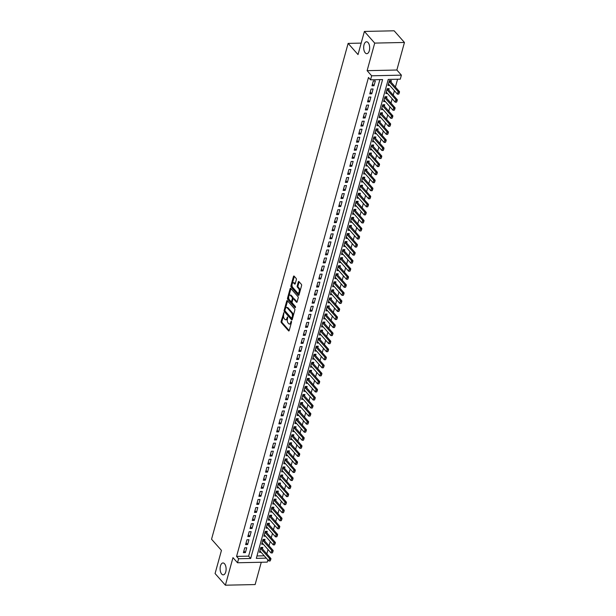 <?xml version="1.0" encoding="UTF-8"?>
<svg xmlns="http://www.w3.org/2000/svg" width="616" height="616" viewBox="0 0 616 616"><rect width="100%" height="100%" fill="white"/><g stroke="black" fill="none" stroke-linecap="round" stroke-linejoin="round"><path stroke-width="0.92" d="M283.868 312.743L281.119 321.375A0.916 0.462 -91.2 0 0 281.304 322.622L288.596 330.861A0.916 0.462 -91.2 0 0 288.827 330.977A0.916 0.462 -91.2 0 0 289.212 330.522L291.53 322.13L291.229 321.175L290.66 322.576A2.926 1.471 -91.2 0 1 289.428 324.031A2.926 1.471 -91.2 0 1 288.673 323.639L288.065 322.953A2.926 1.471 -91.2 0 1 287.464 318.957L287.634 317.001L286.894 318.318A2.926 1.471 -91.2 0 1 285.662 319.781A2.926 1.471 -91.2 0 1 284.908 319.381L284.299 318.695A2.926 1.471 -91.2 0 1 283.699 314.707L283.868 312.743M365.25 52.884A5.952 2.995 -91.2 0 0 366.797 53.684A5.952 2.995 -91.2 0 0 369.592 49.242A5.952 2.995 -91.2 0 0 368.091 42.581A5.952 2.995 -91.2 0 0 366.543 41.78A5.952 2.995 -91.2 0 0 363.748 46.215A5.952 2.995 -91.2 0 0 365.25 52.884M221.691 574.058A5.952 2.995 -91.2 0 0 223.238 574.859A5.952 2.995 -91.2 0 0 226.034 570.424A5.952 2.995 -91.2 0 0 224.532 563.755A5.952 2.995 -91.2 0 0 222.984 562.955A5.952 2.995 -91.2 0 0 220.189 567.398A5.952 2.995 -91.2 0 0 221.691 574.058M296.342 279.679A0.916 0.462 -91.2 0 0 296.157 278.432L294.109 276.122A0.916 0.462 -91.2 0 0 293.878 275.999A0.916 0.462 -91.2 0 0 293.493 276.453L290.921 285.778A0.916 0.462 -91.2 0 0 291.106 287.025L298.398 295.264A0.916 0.462 -91.2 0 0 298.637 295.387A0.916 0.462 -91.2 0 0 299.022 294.933L301.586 285.608A0.916 0.462 -91.2 0 0 301.401 284.361L298.929 281.574A0.916 0.462 -91.2 0 0 298.691 281.45A0.916 0.462 -91.2 0 0 298.306 281.905L297.212 285.893A0.916 0.462 -91.2 0 0 297.397 287.141L298.621 288.527A2.441 1.232 -91.2 0 1 299.237 291.26A2.441 1.232 -91.2 0 1 298.09 293.077A2.441 1.232 -91.2 0 1 297.459 292.754L292.662 287.325A2.441 1.232 -91.2 0 1 292.046 284.592A2.441 1.232 -91.2 0 1 293.185 282.775A2.441 1.232 -91.2 0 1 293.824 283.098L294.625 284.007A0.916 0.462 -91.2 0 0 294.856 284.13A0.916 0.462 -91.2 0 0 295.241 283.676L296.342 279.679M364.395 31.439L394.14 30.8L404.45 42.458L374.705 43.097L364.395 31.439L358.019 54.578L348.125 43.39L211.55 539.216L221.452 550.404L215.076 573.542L225.387 585.2L232.979 557.634L237.514 562.762L238.623 558.735L236.567 556.402L368.483 77.485L370.539 79.818L371.648 75.791L401.393 75.152L400.285 79.179L388.226 79.433L256.31 558.358L266.312 558.142M374.705 43.097L367.113 70.663L371.648 75.791M287.341 300.693A0.916 0.462 -91.2 0 0 287.11 300.57A0.916 0.462 -91.2 0 0 286.725 301.031L284.153 310.349A0.916 0.462 -91.2 0 0 284.338 311.596L291.63 319.835A0.916 0.462 -91.2 0 0 291.869 319.958A0.916 0.462 -91.2 0 0 292.254 319.504L294.818 310.179A0.916 0.462 -91.2 0 0 294.633 308.932L287.341 300.693M287.541 298.067L290.105 288.742A0.916 0.462 -91.2 0 1 290.49 288.288A0.916 0.462 -91.2 0 1 290.729 288.411L298.013 296.65A0.916 0.462 -91.2 0 1 298.206 297.898L297.105 301.886A0.916 0.462 -91.2 0 1 296.72 302.34A0.916 0.462 -91.2 0 1 296.481 302.217L293.524 298.875A0.916 0.462 -91.2 0 0 293.285 298.752A0.916 0.462 -91.2 0 0 292.9 299.207L292.176 301.855A0.916 0.462 -91.2 0 0 292.361 303.103L295.441 306.583L295.133 307.684L287.726 299.314A0.916 0.462 -91.2 0 1 287.541 298.067L288.342 298.052L288.696 296.75M225.387 585.2L255.132 584.561L261.276 562.254M390.998 82.051L391.399 80.596L389.389 80.634L388.057 85.462L389.712 85.431M388.781 90.098L389.181 88.642L387.171 88.689L385.839 93.517L387.495 93.478M386.563 98.144L386.964 96.689L384.954 96.735L383.622 101.563L385.277 101.532M384.346 106.198L384.746 104.743L382.736 104.782L381.404 109.609L383.06 109.579M382.128 114.245L382.528 112.79L380.519 112.836L379.187 117.664L380.85 117.625M379.91 122.291L380.311 120.836L378.301 120.882L376.977 125.71L378.632 125.679M377.693 130.346L378.093 128.89L376.083 128.929L374.759 133.757L376.415 133.726M375.475 138.392L375.875 136.937L373.866 136.983L372.541 141.811L374.197 141.772M373.257 146.439L373.666 144.983L371.656 145.03L370.324 149.857L371.979 149.827M371.048 154.493L371.448 153.037L369.438 153.076L368.106 157.904L369.762 157.873M368.83 162.539L369.23 161.084L367.221 161.13L365.889 165.958L367.544 165.92M366.612 170.586L367.013 169.131L365.003 169.177L363.671 174.005L365.327 173.974M364.395 178.64L364.795 177.185L362.786 177.223L361.453 182.051L363.109 182.02M362.177 186.686L362.578 185.231L360.568 185.277L359.236 190.105L360.891 190.067M359.96 194.733L360.36 193.278L358.35 193.324L357.018 198.152L358.674 198.121M357.742 202.787L358.142 201.332L356.133 201.37L354.801 206.198L356.456 206.168M355.524 210.834L355.925 209.378L353.915 209.425L352.583 214.252L354.239 214.214M353.307 218.88L353.707 217.425L351.697 217.471L350.365 222.299L352.021 222.268M351.089 226.934L351.49 225.479L349.48 225.518L348.148 230.353L349.803 230.315M348.872 234.981L349.272 233.526L347.262 233.572L345.93 238.4L347.593 238.361M346.654 243.027L347.054 241.572L345.045 241.618L343.72 246.446L345.376 246.415M344.436 251.082L344.837 249.626L342.827 249.665L341.503 254.5L343.158 254.462M342.219 259.128L342.619 257.673L340.61 257.719L339.285 262.547L340.941 262.508M340.001 267.175L340.409 265.719L338.4 265.765L337.067 270.593L338.723 270.563M337.791 275.229L338.192 273.774L336.182 273.812L334.85 278.648L336.505 278.609M335.574 283.275L335.974 281.82L333.964 281.866L332.632 286.694L334.288 286.656M333.356 291.322L333.757 289.866L331.747 289.913L330.415 294.741L332.07 294.71M331.139 299.376L331.539 297.921L329.529 297.959L328.197 302.795L329.853 302.756M328.921 307.423L329.321 305.967L327.312 306.013L325.98 310.841L327.635 310.803M326.703 315.469L327.104 314.014L325.094 314.06L323.762 318.888L325.417 318.857M324.486 323.523L324.886 322.068L322.876 322.106L321.544 326.942L323.2 326.904M322.268 331.57L322.668 330.114L320.659 330.161L319.327 334.989L320.982 334.95M320.05 339.616L320.451 338.161L318.441 338.207L317.109 343.035L318.765 343.004M317.833 347.67L318.233 346.215L316.224 346.254L314.892 351.089L316.547 351.051M315.615 355.717L316.016 354.262L314.006 354.308L312.674 359.136L314.337 359.097M313.398 363.763L313.798 362.308L311.788 362.354L310.464 367.182L312.12 367.151M311.18 371.818L311.58 370.362L309.571 370.401L308.246 375.236L309.902 375.198M308.963 379.864L309.363 378.409L307.353 378.455L306.029 383.283L307.684 383.244M306.745 387.911L307.153 386.455L305.143 386.502L303.811 391.329L305.467 391.299M304.535 395.965L304.935 394.51L302.926 394.548L301.594 399.384L303.249 399.345M302.317 404.011L302.718 402.556L300.708 402.602L299.376 407.43L301.031 407.392M300.1 412.058L300.5 410.603L298.49 410.649L297.158 415.477L298.814 415.446M297.882 420.112L298.283 418.657L296.273 418.695L294.941 423.531L296.596 423.492M295.665 428.158L296.065 426.703L294.055 426.749L292.723 431.577L294.379 431.539M293.447 436.205L293.847 434.75L291.838 434.796L290.506 439.624L292.161 439.593M291.229 444.259L291.63 442.804L289.62 442.842L288.288 447.678L289.944 447.64M289.012 452.306L289.412 450.85L287.403 450.897L286.07 455.725L287.726 455.686M286.794 460.352L287.195 458.897L285.185 458.943L283.853 463.771L285.508 463.74M284.577 468.406L284.977 466.951L282.967 466.99L281.635 471.825L283.291 471.787M282.359 476.453L282.759 474.998L280.75 475.044L279.418 479.872L281.081 479.833M280.141 484.499L280.542 483.044L278.532 483.09L277.208 487.918L278.863 487.887M277.924 492.554L278.324 491.098L276.315 491.137L274.99 495.972L276.646 495.934M275.706 500.6L276.107 499.145L274.097 499.191L272.772 504.019L274.428 503.98M273.489 508.647L273.897 507.191L271.887 507.238L270.555 512.065L272.21 512.035M271.279 516.701L271.679 515.245L269.669 515.284L268.337 520.12L269.993 520.081M269.061 524.747L269.462 523.292L267.452 523.338L266.12 528.166L267.775 528.128M266.844 532.794L267.244 531.338L265.234 531.385L263.902 536.213L265.558 536.182M264.626 540.848L265.026 539.393L263.017 539.431L261.685 544.267L263.34 544.228M244.721 547.832L243.389 552.66L245.399 552.614L246.731 547.786L244.721 547.832M246.939 539.778L245.607 544.606L247.617 544.567L248.949 539.739L246.939 539.778M249.157 531.731L247.825 536.559L249.834 536.513L251.166 531.685L249.157 531.731M251.374 523.685L250.042 528.513L252.052 528.466L253.384 523.639L251.374 523.685M253.592 515.63L252.26 520.458L254.269 520.42L255.601 515.592L253.592 515.63M255.802 507.584L254.477 512.412L256.487 512.366L257.811 507.538L255.802 507.584M258.019 499.538L256.695 504.365L258.705 504.319L260.029 499.491L258.019 499.538M260.237 491.483L258.913 496.311L260.922 496.273L262.247 491.445L260.237 491.483M262.454 483.437L261.13 488.265L263.14 488.218L264.464 483.391L262.454 483.437M264.672 475.39L263.34 480.218L265.35 480.172L266.682 475.344L264.672 475.39M266.89 467.336L265.558 472.164L267.567 472.125L268.899 467.298L266.89 467.336M269.107 459.29L267.775 464.118L269.785 464.071L271.117 459.243L269.107 459.29M271.325 451.235L269.993 456.071L272.002 456.025L273.335 451.197L271.325 451.235M273.543 443.189L272.21 448.017L274.22 447.978L275.552 443.15L273.543 443.189M275.76 435.142L274.428 439.97L276.438 439.924L277.77 435.096L275.76 435.142M277.978 427.088L276.646 431.924L278.655 431.878L279.987 427.05L277.978 427.088M280.195 419.042L278.863 423.87L280.873 423.831L282.205 419.003L280.195 419.042M282.413 410.995L281.081 415.823L283.09 415.777L284.423 410.949L282.413 410.995M284.63 402.941L283.298 407.777L285.308 407.73L286.64 402.903L284.63 402.941M286.848 394.895L285.516 399.722L287.526 399.684L288.858 394.856L286.848 394.895M289.058 386.848L287.734 391.676L289.743 391.63L291.068 386.802L289.058 386.848M291.276 378.794L289.951 383.629L291.961 383.583L293.285 378.755L291.276 378.794M293.493 370.747L292.169 375.575L294.179 375.537L295.503 370.709L293.493 370.747M295.711 362.701L294.386 367.529L296.396 367.483L297.721 362.655L295.711 362.701M297.928 354.647L296.596 359.482L298.606 359.436L299.938 354.608L297.928 354.647M300.146 346.6L298.814 351.428L300.824 351.389L302.156 346.562L300.146 346.6M302.364 338.554L301.031 343.382L303.041 343.335L304.373 338.507L302.364 338.554M304.581 330.499L303.249 335.335L305.259 335.289L306.591 330.461L304.581 330.499M306.799 322.453L305.467 327.281L307.476 327.242L308.809 322.414L306.799 322.453M309.016 314.406L307.684 319.234L309.694 319.188L311.026 314.36L309.016 314.406M311.234 306.352L309.902 311.188L311.912 311.142L313.244 306.314L311.234 306.352M313.452 298.306L312.12 303.134L314.129 303.095L315.461 298.267L313.452 298.306M315.669 290.259L314.337 295.087L316.347 295.041L317.679 290.213L315.669 290.259M317.887 282.205L316.555 287.041L318.564 286.994L319.897 282.166L317.887 282.205M320.104 274.159L318.772 278.986L320.782 278.948L322.114 274.12L320.104 274.159M322.314 266.112L320.99 270.94L323 270.894L324.324 266.066L322.314 266.112M324.532 258.058L323.207 262.893L325.217 262.847L326.542 258.019L324.532 258.058M326.75 250.011L325.425 254.839L327.435 254.801L328.759 249.973L326.75 250.011M328.967 241.965L327.643 246.793L329.652 246.746L330.977 241.919L328.967 241.965M331.185 233.911L329.853 238.746L331.862 238.7L333.194 233.872L331.185 233.911M333.402 225.864L332.07 230.692L334.08 230.654L335.412 225.826L333.402 225.864M335.62 217.818L334.288 222.645L336.298 222.599L337.63 217.771L335.62 217.818M337.838 209.763L336.505 214.599L338.515 214.553L339.847 209.725L337.838 209.763M340.055 201.717L338.723 206.545L340.733 206.506L342.065 201.678L340.055 201.717M342.273 193.67L340.941 198.498L342.95 198.452L344.282 193.624L342.273 193.67M344.49 185.616L343.158 190.452L345.168 190.406L346.5 185.578L344.49 185.616M346.708 177.57L345.376 182.398L347.385 182.359L348.718 177.524L346.708 177.57M348.925 169.523L347.593 174.351L349.603 174.305L350.935 169.477L348.925 169.523M351.143 161.469L349.811 166.305L351.821 166.258L353.153 161.43L351.143 161.469M353.361 153.423L352.029 158.25L354.038 158.212L355.37 153.376L353.361 153.423M355.571 145.376L354.246 150.204L356.256 150.158L357.58 145.33L355.571 145.376M357.788 137.322L356.464 142.157L358.474 142.111L359.798 137.283L357.788 137.322M360.006 129.275L358.681 134.103L360.691 134.065L362.015 129.229L360.006 129.275M362.223 121.229L360.899 126.057L362.909 126.011L364.233 121.183L362.223 121.229M364.441 113.175L363.109 118.01L365.119 117.964L366.451 113.136L364.441 113.175M366.659 105.128L365.327 109.956L367.336 109.918L368.668 105.082L366.659 105.128M368.876 97.082L367.544 101.909L369.554 101.863L370.886 97.035L368.876 97.082M371.094 89.027L369.762 93.863L371.771 93.817L373.103 88.989L371.094 89.027M236.567 556.402L248.625 556.148L379.88 79.618M373.989 85.77L375.321 80.935L373.311 80.981L371.979 85.809L373.989 85.77L372.464 84.046M266.828 553.892L268.029 549.526M269.046 545.838L270.247 541.479M271.256 537.791L272.465 533.425M273.473 529.745L274.682 525.379M275.691 521.69L276.892 517.332M277.908 513.644L279.11 509.278M280.126 505.597L281.327 501.232M282.344 497.543L283.545 493.185M284.561 489.497L285.762 485.131M286.779 481.45L287.98 477.084M288.996 473.396L290.198 469.038M291.214 465.35L292.415 460.984M293.432 457.303L294.633 452.937M295.649 449.249L296.85 444.891M297.867 441.202L299.068 436.836M300.084 433.156L301.286 428.79M302.302 425.102L303.503 420.743M304.512 417.055L305.721 412.689M306.73 409.009L307.938 404.643M308.947 400.954L310.148 396.596M311.165 392.908L312.366 388.542M313.382 384.861L314.584 380.495M315.6 376.807L316.801 372.449M317.817 368.761L319.019 364.395M320.035 360.714L321.236 356.348M322.253 352.66L323.454 348.302M324.47 344.614L325.671 340.248M326.688 336.567L327.889 332.201M328.906 328.513L330.107 324.147M331.123 320.466L332.324 316.1M333.341 312.42L334.542 308.054M335.558 304.366L336.76 300M337.768 296.319L338.977 291.953M339.986 288.265L341.195 283.907M342.203 280.218L343.405 275.853M344.421 272.172L345.622 267.806M346.639 264.118L347.84 259.76M348.856 256.071L350.057 251.705M351.074 248.025L352.275 243.659M353.291 239.97L354.493 235.612M355.509 231.924L356.71 227.558M357.727 223.877L358.928 219.512M359.944 215.823L361.145 211.465M362.162 207.777L363.363 203.411M364.379 199.73L365.581 195.364M366.597 191.676L367.798 187.318M368.815 183.63L370.016 179.264M371.025 175.583L372.233 171.217M373.242 167.529L374.451 163.171M375.46 159.482L376.661 155.117M377.677 151.436L378.879 147.07M379.895 143.382L381.096 139.024M382.113 135.335L383.314 130.969M384.33 127.289L385.531 122.923M386.548 119.234L387.749 114.876M388.765 111.188L389.966 106.822M390.983 103.141L392.184 98.776M393.2 95.087L394.402 90.729M395.418 87.041L397.566 79.233M256.972 555.963L264.249 555.809M262.408 548.894L262.809 547.439L260.799 547.485L259.467 552.313L261.122 552.275M361.184 43.112L348.125 43.39M367.113 70.663L396.858 70.024L404.45 42.458M396.858 70.024L401.393 75.152M267.875 559.905L267.259 562.123L237.514 562.762M238.623 558.735L250.681 558.481L382.598 79.556L370.539 79.818M248.625 556.148L250.681 558.481M245.399 552.614L243.874 550.889M247.617 544.567L246.092 542.842M249.834 536.513L248.31 534.796M252.052 528.466L250.527 526.742M254.269 520.42L252.745 518.695M256.487 512.366L254.962 510.649M258.705 504.319L257.18 502.594M260.922 496.273L259.398 494.548M263.14 488.218L261.615 486.501M265.35 480.172L263.833 478.447M267.567 472.125L266.05 470.401M269.785 464.071L268.26 462.354M272.002 456.025L270.478 454.3M274.22 447.978L272.695 446.253M276.438 439.924L274.913 438.207M278.655 431.878L277.131 430.153M280.873 423.831L279.348 422.106M283.09 415.777L281.566 414.06M285.308 407.73L283.784 406.006M287.526 399.684L286.001 397.959M289.743 391.63L288.219 389.913M291.961 383.583L290.436 381.858M294.179 375.537L292.654 373.812M296.396 367.483L294.872 365.765M298.606 359.436L297.089 357.711M300.824 351.389L299.307 349.665M303.041 343.335L301.517 341.618M305.259 335.289L303.734 333.564M307.476 327.242L305.952 325.517M309.694 319.188L308.169 317.471M311.912 311.142L310.387 309.417M314.129 303.095L312.605 301.37M316.347 295.041L314.822 293.324M318.564 286.994L317.04 285.27M320.782 278.948L319.257 277.223M323 270.894L321.475 269.177M325.217 262.847L323.693 261.122M327.435 254.801L325.91 253.076M329.652 246.746L328.128 245.029M331.862 238.7L330.345 236.975M334.08 230.654L332.563 228.929M336.298 222.599L334.773 220.882M338.515 214.553L336.99 212.828M340.733 206.506L339.208 204.781M342.95 198.452L341.426 196.735M345.168 190.406L343.643 188.681M347.385 182.359L345.861 180.634M349.603 174.305L348.079 172.588M351.821 166.258L350.296 164.534M354.038 158.212L352.514 156.487M356.256 150.158L354.731 148.441M358.474 142.111L356.949 140.386M360.691 134.065L359.166 132.34M362.909 126.011L361.384 124.293M365.119 117.964L363.602 116.239M367.336 109.918L365.819 108.193M369.554 101.863L368.029 100.146M371.771 93.817L370.247 92.092M285.662 319.781L286.471 319.758A2.926 1.471 -91.2 0 0 287.48 318.895M289.428 324.031L290.236 324.016A2.926 1.471 -91.2 0 0 291.245 323.154M283.56 315.392L281.92 321.352A0.916 0.462 -91.2 0 0 282.113 322.599L289.189 330.607M284.923 310.495A0.916 0.462 -91.2 0 0 285.146 311.58L292.223 319.589M287.549 300.931A0.916 0.462 -91.2 0 0 287.526 301.008L285.493 308.385M284.962 310.125L285.093 310.995L291.491 318.226L292.238 316.847A2.926 1.471 -91.2 0 0 291.637 312.859L287.264 307.915A2.926 1.471 -91.2 0 0 286.509 307.523A2.926 1.471 -91.2 0 0 285.277 308.978L284.962 310.125M293.178 316.139A2.926 1.471 -91.2 0 0 292.446 312.836L291.637 312.859M286.509 307.523L287.31 307.5A2.926 1.471 -91.2 0 1 288.072 307.892L292.446 312.836M288.935 295.896L290.906 288.727L290.105 288.742M297.081 301.963L294.332 298.86A0.916 0.462 -91.2 0 0 294.094 298.737A0.916 0.462 -91.2 0 0 293.863 298.868M295.603 307.292L288.527 299.299L287.726 299.314M290.459 295.411A2.441 1.232 -91.2 0 0 289.828 295.079A2.441 1.232 -91.2 0 0 288.681 296.904A2.441 1.232 -91.2 0 0 289.297 299.638L290.983 301.547A0.916 0.462 -91.2 0 0 291.222 301.671A0.916 0.462 -91.2 0 0 291.607 301.216L292.338 298.567A0.916 0.462 -91.2 0 0 292.146 297.32L290.459 295.411L291.26 295.395A2.441 1.232 -91.2 0 0 290.629 295.064L289.828 295.079M291.791 301.532A0.916 0.462 -91.2 0 0 292.022 301.655A0.916 0.462 -91.2 0 0 292.269 301.501M291.26 295.395L292.954 297.305A0.916 0.462 -91.2 0 1 293.139 298.552L293.047 298.906M288.342 298.052A0.916 0.462 -91.2 0 0 288.527 299.299M293.185 282.775L293.994 282.752A2.441 1.232 -91.2 0 1 294.625 283.083L295.218 283.753M298.09 293.077L298.899 293.062A2.441 1.232 -91.2 0 0 299.723 292.384M300.046 291.214A2.441 1.232 -91.2 0 0 299.422 288.504L298.621 288.527M299.137 281.805A0.916 0.462 -91.2 0 0 299.114 281.882L298.013 285.878A0.916 0.462 -91.2 0 0 298.198 287.125L299.422 288.504M292.038 284.623L291.722 285.762A0.916 0.462 -91.2 0 0 291.915 287.01L298.991 295.01M294.317 276.361A0.916 0.462 -91.2 0 0 294.294 276.438L292.361 283.452M259.867 550.858L268.83 560.983L269.492 558.566L270.94 558.535L261.862 548.279A0.932 0.47 88.8 0 1 261.746 548.101L261.454 547.47M270.463 559.767L270.131 560.976L270.709 559.759L260.53 548.44M268.83 560.983L270.131 560.976M270.709 559.759L270.94 558.535M262.085 542.812L271.04 552.937L271.71 550.519L273.158 550.488L264.079 540.232A0.932 0.47 88.8 0 1 263.964 540.055L263.663 539.423M272.68 551.72L272.349 552.922L272.926 551.713L262.747 540.394M271.04 552.937L272.349 552.922M272.926 551.713L273.158 550.488M264.303 534.757L273.258 544.883L273.928 542.473L275.375 542.442L266.297 532.186A0.932 0.47 88.8 0 1 266.181 532.001L265.881 531.369M274.898 543.666L274.567 544.875L275.136 543.659L264.965 532.347M273.258 544.883L274.567 544.875M275.136 543.659L275.375 542.442M266.52 526.711L275.475 536.836L276.145 534.418L277.593 534.388L268.514 524.131A0.932 0.47 88.8 0 1 268.399 523.954L268.099 523.323M277.115 535.62L276.784 536.829L277.354 535.612L267.182 524.293M275.475 536.836L276.784 536.829M277.354 535.612L277.593 534.388M268.738 518.664L277.693 528.79L278.363 526.372L279.81 526.341L270.732 516.085A0.932 0.47 88.8 0 1 270.616 515.908L270.316 515.276M279.333 527.573L279.002 528.774L279.572 527.566L269.4 516.247M277.693 528.79L279.002 528.774M279.572 527.566L279.81 526.341M270.955 510.61L279.91 520.736L280.58 518.326L282.02 518.295L272.95 508.038A0.932 0.47 88.8 0 1 272.834 507.853L272.534 507.222M281.55 519.519L281.219 520.728L281.789 519.511L271.618 508.2M279.91 520.736L281.219 520.728M281.789 519.511L282.02 518.295M273.173 502.564L282.128 512.689L282.798 510.271L284.238 510.24L275.167 499.984A0.932 0.47 88.8 0 1 275.052 499.807L274.751 499.176M283.768 511.473L283.437 512.681L284.007 511.465L273.835 500.146M282.128 512.689L283.437 512.681M284.007 511.465L284.238 510.24M275.39 494.517L284.346 504.643L285.008 502.225L286.455 502.194L277.385 491.938A0.932 0.47 88.8 0 1 277.269 491.76L276.969 491.129M285.986 503.418L285.655 504.627L286.224 503.418L276.053 492.099M284.346 504.643L285.655 504.627M286.224 503.418L286.455 502.194M277.608 486.463L286.563 496.588L287.225 494.178L288.673 494.148L279.602 483.891A0.932 0.47 88.8 0 1 279.487 483.706L279.187 483.075M288.203 495.372L287.872 496.581L288.442 495.364L278.27 484.053M286.563 496.588L287.872 496.581M288.442 495.364L288.673 494.148M279.826 478.416L288.781 488.542L289.443 486.124L290.891 486.093L281.82 475.837A0.932 0.47 88.8 0 1 281.704 475.66L281.404 475.028M290.421 487.325L290.082 488.534L290.66 487.318L280.488 475.999M288.781 488.542L290.082 488.534M290.66 487.318L290.891 486.093M282.036 470.37L290.998 480.495L291.661 478.078L293.108 478.047L284.038 467.79A0.932 0.47 88.8 0 1 283.922 467.613L283.622 466.982M292.639 479.271L292.3 480.48L292.877 479.271L282.705 467.952M290.998 480.495L292.3 480.48M292.877 479.271L293.108 478.047M284.253 462.316L293.216 472.441L293.878 470.031L295.326 470L286.255 459.744A0.932 0.47 88.8 0 1 286.14 459.559L285.839 458.928M294.856 471.225L294.517 472.433L295.095 471.217L284.923 459.906M293.216 472.441L294.517 472.433M295.095 471.217L295.326 470M286.471 454.269L295.434 464.395L296.096 461.977L297.543 461.946L288.465 451.69A0.932 0.47 88.8 0 1 288.357 451.513L288.057 450.881M297.066 463.178L296.735 464.387L297.312 463.17L287.141 451.851M295.434 464.395L296.735 464.387M297.312 463.17L297.543 461.946M288.688 446.223L297.651 456.348L298.313 453.93L299.761 453.9L290.683 443.643A0.932 0.47 88.8 0 1 290.575 443.466L290.275 442.835M299.284 455.124L298.952 456.333L299.53 455.124L289.358 443.805M297.651 456.348L298.952 456.333M299.53 455.124L299.761 453.9M290.906 438.168L299.869 448.294L300.531 445.884L301.979 445.853L292.9 435.597A0.932 0.47 88.8 0 1 292.785 435.412L292.492 434.781M301.501 447.077L301.17 448.286L301.748 447.07L291.576 435.758M299.869 448.294L301.17 448.286M301.748 447.07L301.979 445.853M293.124 430.122L302.086 440.248L302.749 437.83L304.196 437.799L295.118 427.543A0.932 0.47 88.8 0 1 295.002 427.365L294.71 426.734M303.719 439.031L303.388 440.24L303.965 439.023L293.786 427.704M302.086 440.248L303.388 440.24M303.965 439.023L304.196 437.799M295.341 422.075L304.296 432.201L304.966 429.783L306.414 429.752L297.335 419.496A0.932 0.47 88.8 0 1 297.22 419.319L296.92 418.688M305.936 430.977L305.605 432.186L306.183 430.977L296.003 419.658M304.296 432.201L305.605 432.186M306.183 430.977L306.414 429.752M297.559 414.021L306.514 424.147L307.184 421.737L308.631 421.706L299.553 411.45A0.932 0.47 88.8 0 1 299.438 411.265L299.137 410.633M308.154 422.93L307.823 424.139L308.393 422.923L298.221 411.611M306.514 424.147L307.823 424.139M308.393 422.923L308.631 421.706M299.776 405.975L308.731 416.1L309.401 413.683L310.849 413.652L301.771 403.395A0.932 0.47 88.8 0 1 301.655 403.218L301.355 402.587M310.372 414.884L310.041 416.093L310.61 414.876L300.439 403.557M308.731 416.1L310.041 416.093M310.61 414.876L310.849 413.652M301.994 397.928L310.949 408.054L311.619 405.636L313.067 405.605L303.988 395.349A0.932 0.47 88.8 0 1 303.873 395.172L303.572 394.54M312.589 406.83L312.258 408.038L312.828 406.83L302.656 395.51M310.949 408.054L312.258 408.038M312.828 406.83L313.067 405.605M304.212 389.874L313.167 400L313.837 397.59L315.276 397.559L306.206 387.302A0.932 0.47 88.8 0 1 306.09 387.118L305.79 386.486M314.807 398.783L314.476 399.992L315.046 398.775L304.874 387.464M313.167 400L314.476 399.992M315.046 398.775L315.276 397.559M306.429 381.828L315.384 391.953L316.054 389.535L317.494 389.505L308.423 379.248A0.932 0.47 88.8 0 1 308.308 379.071L308.008 378.44M317.024 390.736L316.693 391.945L317.263 390.729L307.091 379.41M315.384 391.953L316.693 391.945M317.263 390.729L317.494 389.505M308.647 373.781L317.602 383.907L318.264 381.489L319.712 381.458L310.641 371.202A0.932 0.47 88.8 0 1 310.526 371.025L310.225 370.393M319.242 382.682L318.911 383.891L319.481 382.682L309.309 371.363M317.602 383.907L318.911 383.891M319.481 382.682L319.712 381.458M310.864 365.727L319.82 375.852L320.482 373.442L321.929 373.411L312.859 363.155A0.932 0.47 88.8 0 1 312.743 362.97L312.443 362.339M321.46 374.636L321.129 375.845L321.698 374.628L311.527 363.317M319.82 375.852L321.129 375.845M321.698 374.628L321.929 373.411M313.082 357.68L322.037 367.806L322.699 365.388L324.147 365.357L315.076 355.101A0.932 0.47 88.8 0 1 314.961 354.924L314.661 354.292M323.677 366.589L323.338 367.798L323.916 366.582L313.744 355.263M322.037 367.806L323.338 367.798M323.916 366.582L324.147 365.357M315.292 349.634L324.255 359.759L324.917 357.342L326.365 357.311L317.294 347.054A0.932 0.47 88.8 0 1 317.178 346.877L316.878 346.246M325.895 358.535L325.556 359.744L326.134 358.535L315.962 347.216M324.255 359.759L325.556 359.744M326.134 358.535L326.365 357.311M317.51 341.58L326.472 351.705L327.135 349.295L328.582 349.264L319.512 339.008A0.932 0.47 88.8 0 1 319.396 338.823L319.096 338.192M328.112 350.489L327.774 351.697L328.351 350.481L318.179 339.17M326.472 351.705L327.774 351.697M328.351 350.481L328.582 349.264M319.727 333.533L328.69 343.659L329.352 341.241L330.8 341.21L321.721 330.954A0.932 0.47 88.8 0 1 321.614 330.777L321.313 330.145M330.322 342.442L329.991 343.651L330.569 342.434L320.397 331.115M328.69 343.659L329.991 343.651M330.569 342.434L330.8 341.21M321.945 325.487L330.908 335.612L331.57 333.194L333.017 333.164L323.939 322.907A0.932 0.47 88.8 0 1 323.831 322.73L323.531 322.099M332.54 334.388L332.209 335.597L332.786 334.388L322.615 323.069M330.908 335.612L332.209 335.597M332.786 334.388L333.017 333.164M324.162 317.433L333.125 327.558L333.787 325.148L335.235 325.117L326.157 314.861A0.932 0.47 88.8 0 1 326.041 314.676L325.749 314.045M334.757 326.341L334.426 327.55L335.004 326.334L324.832 315.022M333.125 327.558L334.426 327.55M335.004 326.334L335.235 325.117M326.38 309.386L335.343 319.512L336.005 317.094L337.452 317.063L328.374 306.806A0.932 0.47 88.8 0 1 328.259 306.629L327.966 305.998M336.975 318.295L336.644 319.504L337.221 318.287L327.042 306.968M335.343 319.512L336.644 319.504M337.221 318.287L337.452 317.063M328.598 301.34L337.553 311.465L338.223 309.047L339.67 309.016L330.592 298.76A0.932 0.47 88.8 0 1 330.476 298.583L330.176 297.952M339.193 310.241L338.862 311.45L339.439 310.241L329.26 298.922M337.553 311.465L338.862 311.45M339.439 310.241L339.67 309.016M330.815 293.285L339.77 303.411L340.44 301.001L341.888 300.97L332.809 290.714A0.932 0.47 88.8 0 1 332.694 290.529L332.394 289.897M341.41 302.194L341.079 303.403L341.649 302.187L331.477 290.875M339.77 303.411L341.079 303.403M341.649 302.187L341.888 300.97M333.033 285.239L341.988 295.364L342.658 292.947L344.105 292.916L335.027 282.659A0.932 0.47 88.8 0 1 334.911 282.482L334.611 281.851M343.628 294.148L343.297 295.357L343.867 294.14L333.695 282.821M341.988 295.364L343.297 295.357M343.867 294.14L344.105 292.916M335.25 277.192L344.205 287.318L344.875 284.9L346.323 284.869L337.245 274.613A0.932 0.47 88.8 0 1 337.129 274.436L336.829 273.797M345.846 286.094L345.514 287.302L346.084 286.094L335.913 274.775M344.205 287.318L345.514 287.302M346.084 286.094L346.323 284.869M337.468 269.138L346.423 279.264L347.093 276.853L348.533 276.823L339.462 266.566A0.932 0.47 88.8 0 1 339.347 266.382L339.046 265.75M348.063 278.047L347.732 279.256L348.302 278.039L338.13 266.728M346.423 279.264L347.732 279.256M348.302 278.039L348.533 276.823M339.685 261.092L348.641 271.217L349.31 268.799L350.75 268.769L341.68 258.512A0.932 0.47 88.8 0 1 341.564 258.335L341.264 257.704M350.281 270L349.95 271.209L350.519 269.993L340.348 258.674M348.641 271.217L349.95 271.209M350.519 269.993L350.75 268.769M341.903 253.045L350.858 263.171L351.52 260.753L352.968 260.722L343.897 250.466A0.932 0.47 88.8 0 1 343.782 250.289L343.482 249.649M352.498 261.946L352.167 263.155L352.737 261.946L342.565 250.627M350.858 263.171L352.167 263.155M352.737 261.946L352.968 260.722M344.121 244.991L353.076 255.116L353.738 252.706L355.186 252.675L346.115 242.419A0.932 0.47 88.8 0 1 346 242.234L345.699 241.603M354.716 253.9L354.385 255.109L354.955 253.892L344.783 242.581M353.076 255.116L354.385 255.109M354.955 253.892L355.186 252.675M346.338 236.944L355.293 247.07L355.956 244.652L357.403 244.621L348.333 234.365A0.932 0.47 88.8 0 1 348.217 234.188L347.917 233.556M356.934 245.853L356.595 247.062L357.172 245.846L347 234.527M355.293 247.07L356.595 247.062M357.172 245.846L357.403 244.621M348.548 228.898L357.511 239.023L358.173 236.606L359.621 236.575L350.55 226.318A0.932 0.47 88.8 0 1 350.435 226.141L350.134 225.502M359.151 237.799L358.812 239.008L359.39 237.799L349.218 226.48M357.511 239.023L358.812 239.008M359.39 237.799L359.621 236.575M350.766 220.844L359.729 230.969L360.391 228.559L361.838 228.528L352.768 218.272A0.932 0.47 88.8 0 1 352.652 218.087L352.352 217.456M361.369 229.753L361.03 230.962L361.607 229.745L351.436 218.434M359.729 230.969L361.03 230.962M361.607 229.745L361.838 228.528M352.983 212.797L361.946 222.923L362.608 220.505L364.056 220.474L354.978 210.218A0.932 0.47 88.8 0 1 354.87 210.041L354.57 209.409M363.579 221.706L363.248 222.915L363.825 221.698L353.653 210.379M361.946 222.923L363.248 222.915M363.825 221.698L364.056 220.474M355.201 204.751L364.164 214.876L364.826 212.458L366.274 212.428L357.195 202.171A0.932 0.47 88.8 0 1 357.088 201.994L356.787 201.355M365.796 213.652L365.465 214.861L366.043 213.652L355.871 202.333M364.164 214.876L365.465 214.861M366.043 213.652L366.274 212.428M357.419 196.696L366.381 206.822L367.044 204.412L368.491 204.381L359.413 194.125A0.932 0.47 88.8 0 1 359.297 193.94L359.005 193.309M368.014 205.605L367.683 206.814L368.26 205.598L358.089 194.286M366.381 206.822L367.683 206.814M368.26 205.598L368.491 204.381M359.636 188.65L368.599 198.775L369.261 196.358L370.709 196.327L361.63 186.071A0.932 0.47 88.8 0 1 361.515 185.893L361.222 185.262M370.231 197.559L369.9 198.768L370.478 197.551L360.298 186.232M368.599 198.775L369.9 198.768M370.478 197.551L370.709 196.327M361.854 180.604L370.809 190.729L371.479 188.311L372.926 188.28L363.848 178.024A0.932 0.47 88.8 0 1 363.733 177.847L363.432 177.208M372.449 189.505L372.118 190.714L372.695 189.505L362.516 178.186M370.809 190.729L372.118 190.714M372.695 189.505L372.926 188.28M364.071 172.549L373.026 182.675L373.696 180.265L375.144 180.234L366.066 169.97A0.932 0.47 88.8 0 1 365.95 169.793L365.65 169.161M374.667 181.458L374.335 182.667L374.905 181.451L364.734 170.139M373.026 182.675L374.335 182.667M374.905 181.451L375.144 180.234M366.289 164.503L375.244 174.628L375.914 172.21L377.362 172.18L368.283 161.923A0.932 0.47 88.8 0 1 368.168 161.746L367.868 161.115M376.884 173.412L376.553 174.621L377.123 173.404L366.951 162.085M375.244 174.628L376.553 174.621M377.123 173.404L377.362 172.18M368.507 156.456L377.462 166.582L378.132 164.164L379.579 164.133L370.501 153.877A0.932 0.47 88.8 0 1 370.385 153.7L370.085 153.061M379.102 165.358L378.771 166.566L379.34 165.358L369.169 154.038M377.462 166.582L378.771 166.566M379.34 165.358L379.579 164.133M370.724 148.402L379.679 158.528L380.349 156.118L381.789 156.087L372.719 145.823A0.932 0.47 88.8 0 1 372.603 145.645L372.303 145.014M381.319 157.311L380.988 158.52L381.558 157.303L371.386 145.992M379.679 158.528L380.988 158.52M381.558 157.303L381.789 156.087M372.942 140.356L381.897 150.481L382.567 148.063L384.007 148.032L374.936 137.776A0.932 0.47 88.8 0 1 374.821 137.599L374.52 136.968M383.537 149.264L383.206 150.473L383.776 149.257L373.604 137.938M381.897 150.481L383.206 150.473M383.776 149.257L384.007 148.032M375.159 132.309L384.115 142.435L384.777 140.017L386.224 139.986L377.154 129.73A0.932 0.47 88.8 0 1 377.038 129.553L376.738 128.913M385.755 141.21L385.423 142.419L385.993 141.21L375.822 129.891M384.115 142.435L385.423 142.419M385.993 141.21L386.224 139.986M377.377 124.255L386.332 134.38L386.994 131.97L388.442 131.94L379.371 121.675A0.932 0.47 88.8 0 1 379.256 121.498L378.955 120.867M387.972 133.164L387.641 134.373L388.211 133.156L378.039 121.845M386.332 134.38L387.641 134.373M388.211 133.156L388.442 131.94M379.595 116.208L388.55 126.334L389.212 123.916L390.66 123.885L381.589 113.629A0.932 0.47 88.8 0 1 381.473 113.452L381.173 112.82M390.19 125.117L389.851 126.326L390.429 125.11L380.257 113.791M388.55 126.334L389.851 126.326M390.429 125.11L390.66 123.885M381.805 108.162L390.767 118.287L391.43 115.87L392.877 115.839L383.807 105.582A0.932 0.47 88.8 0 1 383.691 105.405L383.391 104.766M392.407 117.063L392.069 118.272L392.646 117.063L382.474 105.744M390.767 118.287L392.069 118.272M392.646 117.063L392.877 115.839M384.022 100.108L392.985 110.233L393.647 107.823L395.095 107.792L386.024 97.528A0.932 0.47 88.8 0 1 385.909 97.351L385.608 96.72M394.625 109.017L394.286 110.226L394.864 109.009L384.692 97.698M392.985 110.233L394.286 110.226M394.864 109.009L395.095 107.792M386.24 92.061L395.202 102.187L395.865 99.769L397.312 99.738L388.234 89.482A0.932 0.47 88.8 0 1 388.126 89.305L387.826 88.673M396.835 100.97L396.504 102.179L397.081 100.962L386.91 89.643M395.202 102.187L396.504 102.179M397.081 100.962L397.312 99.738M388.457 84.015L397.42 94.14L398.082 91.722L399.53 91.692L390.452 81.435A0.932 0.47 88.8 0 1 390.344 81.258L390.043 80.619M399.053 92.916L398.721 94.125L399.299 92.916L389.127 81.597M397.42 94.14L398.721 94.125M399.299 92.916L399.53 91.692M283.984 312.966L283.429 312.974M291.514 321.475L290.96 321.49M287.749 317.225L287.195 317.232M287.641 318.303L286.894 318.318M291.406 322.561L290.66 322.576M289.066 330.846L288.596 330.861M282.113 322.599L281.304 322.622M281.92 321.352L281.119 321.375M292.1 319.827L291.63 319.835M285.146 311.58L284.338 311.596M284.923 310.333L284.153 310.349M287.526 301.008L286.725 301.031M292.669 317.979L291.922 317.995M292.985 316.832L292.238 316.847M288.072 307.892L287.264 307.915M296.95 302.21L296.481 302.217M294.332 298.86L293.524 298.875M292.354 301.201L291.607 301.216M293.139 298.552L292.338 298.567M292.954 297.305L292.146 297.32M295.095 283.999L294.625 284.007M294.625 283.083L293.824 283.098M298.198 287.125L297.397 287.141M298.013 285.878L297.212 285.893M299.114 281.882L298.306 281.905M298.868 295.257L298.398 295.264M291.915 287.01L291.106 287.025M291.722 285.762L290.921 285.778M294.294 276.438L293.493 276.453M261.746 548.101L260.622 548.125M261.862 548.279L260.568 548.309M263.964 540.055L262.84 540.078M264.079 540.232L262.786 540.263M266.181 532.001L265.057 532.024M266.297 532.186L265.003 532.209M268.399 523.954L267.275 523.977M268.514 524.131L267.221 524.162M270.616 515.908L269.492 515.931M270.732 516.085L269.438 516.116M272.834 507.853L271.71 507.877M272.95 508.038L271.656 508.061M275.052 499.807L273.92 499.83M275.167 499.984L273.874 500.015M277.269 491.76L276.137 491.784M277.385 491.938L276.091 491.968M279.487 483.706L278.355 483.729M279.602 483.891L278.309 483.914M281.704 475.66L280.573 475.683M281.82 475.837L280.526 475.868M283.922 467.613L282.79 467.636M284.038 467.79L282.744 467.821M286.14 459.559L285.008 459.582M286.255 459.744L284.962 459.767M288.357 451.513L287.225 451.536M288.465 451.69L287.179 451.721M290.575 443.466L289.443 443.489M290.683 443.643L289.389 443.666M292.785 435.412L291.661 435.435M292.9 435.597L291.607 435.62M295.002 427.365L293.878 427.388M295.118 427.543L293.824 427.573M297.22 419.319L296.096 419.342M297.335 419.496L296.042 419.519M299.438 411.265L298.313 411.288M299.553 411.45L298.26 411.473M301.655 403.218L300.531 403.241M301.771 403.395L300.477 403.426M303.873 395.172L302.749 395.195M303.988 395.349L302.695 395.372M306.09 387.118L304.966 387.141M306.206 387.302L304.912 387.325M308.308 379.071L307.176 379.094M308.423 379.248L307.13 379.279M310.526 371.025L309.394 371.048M310.641 371.202L309.348 371.225M312.743 362.97L311.611 362.993M312.859 363.155L311.565 363.178M314.961 354.924L313.829 354.947M315.076 355.101L313.783 355.132M317.178 346.877L316.046 346.9M317.294 347.054L316 347.077M319.396 338.823L318.264 338.846M319.512 339.008L318.218 339.031M321.614 330.777L320.482 330.8M321.721 330.954L320.435 330.985M323.831 322.73L322.699 322.753M323.939 322.907L322.645 322.93M326.041 314.676L324.917 314.699M326.157 314.861L324.863 314.884M328.259 306.629L327.135 306.653M328.374 306.806L327.081 306.837M330.476 298.583L329.352 298.606M330.592 298.76L329.298 298.783M332.694 290.529L331.57 290.552M332.809 290.714L331.516 290.737M334.911 282.482L333.787 282.505M335.027 282.659L333.733 282.69M337.129 274.436L336.005 274.459M337.245 274.613L335.951 274.636M339.347 266.382L338.223 266.405M339.462 266.566L338.169 266.589M341.564 258.335L340.432 258.358M341.68 258.512L340.386 258.543M343.782 250.289L342.65 250.312M343.897 250.466L342.604 250.489M346 242.234L344.868 242.257M346.115 242.419L344.821 242.442M348.217 234.188L347.085 234.211M348.333 234.365L347.039 234.396M350.435 226.141L349.303 226.164M350.55 226.318L349.257 226.341M352.652 218.087L351.52 218.11M352.768 218.272L351.474 218.295M354.87 210.041L353.738 210.064M354.978 210.218L353.692 210.249M357.088 201.994L355.956 202.017M357.195 202.171L355.902 202.194M359.297 193.94L358.173 193.963M359.413 194.125L358.119 194.148M361.515 185.893L360.391 185.916M361.63 186.071L360.337 186.101M363.733 177.847L362.608 177.87M363.848 178.024L362.555 178.047M365.95 169.793L364.826 169.816M366.066 169.97L364.772 170.001M368.168 161.746L367.044 161.769M368.283 161.923L366.99 161.954M370.385 153.7L369.261 153.723M370.501 153.877L369.207 153.9M372.603 145.645L371.479 145.669M372.719 145.823L371.425 145.853M374.821 137.599L373.689 137.622M374.936 137.776L373.642 137.807M377.038 129.553L375.906 129.576M377.154 129.73L375.86 129.753M379.256 121.498L378.124 121.521M379.371 121.675L378.078 121.706M381.473 113.452L380.341 113.475M381.589 113.629L380.295 113.66M383.691 105.405L382.559 105.428M383.807 105.582L382.513 105.606M385.909 97.351L384.777 97.374M386.024 97.528L384.731 97.559M388.126 89.305L386.994 89.328M388.234 89.482L386.948 89.513M390.344 81.258L389.212 81.281M390.452 81.435L389.158 81.458M292.461 318.295L291.653 318.31M294.094 298.737L293.285 298.752M292.022 301.655L291.222 301.671"/></g></svg>
